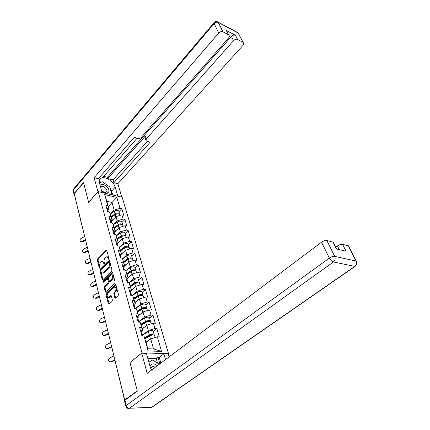 <?xml version="1.0" encoding="UTF-8"?>
<svg xmlns="http://www.w3.org/2000/svg" width="430" height="430" viewBox="0 0 430 430"><rect width="100%" height="100%" fill="white"/><g stroke="black" fill="none" stroke-linecap="round" stroke-linejoin="round"><path stroke-width="0.64" d="M108.699 259.279L108.903 258.414L106.807 250.48L106.129 250.228L97.594 258.887L97.314 260.096L99.298 267.981L99.76 268.175L99.701 266.294C99.427 264.756 99.728 263.456 100.609 262.391L102.259 261.23L103.458 262.542L103.99 263.859L104.399 262.902L104.13 261.87C103.85 260.327 104.157 259.016 105.049 257.941L106.747 256.758L108.699 259.279M114.826 297.823L115.546 298.162L118.132 295.792L118.433 294.507L115.933 285.042L115.493 284.59L106.242 293.169L105.952 294.416L108.317 303.811L109.016 304.161L112.074 301.349L112.37 300.081L111.332 296.028L110.881 295.566L108.451 297.426C106.909 296.592 106.774 295.066 108.037 292.851L114.681 286.944C116.224 287.804 116.358 289.342 115.073 291.562L114.068 292.491L113.773 293.76L114.826 297.823L115.654 298.065M129.93 362.415L137.261 390.811L124.711 400.056L74.229 193.704L83.565 182.745L88.628 202.353L98.169 191.576L141.991 352.869L130.07 362.42M111.655 271.19L111.945 269.938L109.564 260.924L108.876 260.655L100.212 269.25L99.927 270.47L102.179 279.425L102.851 279.72L111.655 271.19M112.708 272.835L115.149 282.069L114.853 283.338L105.64 291.916L105.21 291.47L104.216 287.525L104.506 286.283L108.081 282.87L108.371 281.623L107.285 278.586L103.318 282.284L103.044 281.204L112.01 272.539L112.708 272.835M168.125 353.987L168.533 353.675L141.991 352.869M168.533 353.675L122.158 197.209L98.169 191.576M154.209 335.094L153.284 330.906L153.419 331.374L156.853 328.595L154.907 328.472L148.318 330.541L143.362 334.604M156.853 328.595L159.283 336.916L157.332 336.808L161.567 351.385L148.119 350.939L143.996 336.099L141.959 335.991L139.61 327.483L141.637 327.617L140.142 322.237L138.121 322.097L135.837 313.809L137.847 313.975L136.391 308.74L134.386 308.563L132.16 300.489L134.155 300.688L132.736 295.587L130.747 295.378L128.575 287.514L130.553 287.745L129.172 282.768L127.199 282.526L125.087 274.861L127.044 275.125L125.7 270.276L123.743 270.002L121.679 262.531L123.625 262.816L122.313 258.091L120.373 257.79L118.363 250.502L120.287 250.814L119.008 246.202L117.084 245.874L115.122 238.763L117.035 239.107L115.783 234.603L113.875 234.253L111.961 227.309L113.859 227.674L112.638 223.283L110.746 222.907L108.871 216.129L110.757 216.521L109.564 212.226L107.688 211.829L105.861 205.212L107.731 205.626L104.646 194.543L116.831 197.381L120.008 208.319L114.16 210.076L110.478 214.006M118.938 211.753L121.808 208.717L120.008 208.319M121.808 208.717L123.711 215.22L121.9 214.839L123.13 219.074L117.213 220.853L113.445 224.793M122.023 222.466L124.947 219.445L123.13 219.074M124.947 219.445L126.893 226.105L125.071 225.745L126.329 230.077L120.346 231.888L116.476 235.839M125.184 233.431L128.156 230.432L126.329 230.077M128.156 230.432L130.15 237.247L128.312 236.908L129.602 241.348L123.55 243.186L119.572 247.148M128.419 244.659L131.446 241.676L129.602 241.348M131.446 241.676L133.483 248.658L131.634 248.341L132.956 252.888L126.829 254.759L122.743 258.731M131.736 256.151L134.81 253.195L132.956 252.888M134.81 253.195L136.901 260.344L135.036 260.059L136.391 264.713L130.193 266.616L125.985 270.599M135.127 267.928L138.261 264.993L136.391 264.713M138.261 264.993L140.4 272.319L138.525 272.061L139.911 276.834L133.639 278.764L129.306 282.763M138.605 279.994L141.792 277.081L139.911 276.834M141.792 277.081L143.991 284.596L142.094 284.359L143.518 289.256L137.17 291.223L132.698 295.233M142.169 292.362L145.415 289.476L143.518 289.256M145.415 289.476L147.667 297.178L145.759 296.974L147.216 301.994L140.793 303.994L136.17 308.02M145.824 305.037L149.129 302.188L147.216 301.994M149.129 302.188L151.441 310.084L149.516 309.912L151.016 315.061L144.507 317.098L139.723 321.14M149.575 318.039L152.94 315.222L151.016 315.061M152.94 315.222L155.311 323.328L153.376 323.188L154.907 328.472M141.438 331.224L142.679 330.197L141.637 327.617M140.142 322.237L142.679 330.197M148.318 330.541L146.818 325.241L142.335 328.961M153.376 323.188L146.818 325.241M137.691 317.695L138.911 316.652L137.847 313.975M136.391 308.74L138.911 316.652M144.507 317.098L143.045 311.933L138.643 315.695M149.516 309.912L143.045 311.933M134.042 304.51L135.24 303.462L134.155 300.688M132.736 295.587L135.24 303.462M140.793 303.994L139.363 298.963L135.047 302.768M145.759 296.974L139.363 298.963M130.489 291.664L131.661 290.599L130.553 287.745M129.172 282.768L131.661 290.599M137.17 291.223L135.778 286.315L131.537 290.159M142.094 284.359L135.778 286.315M127.017 279.135L128.172 278.06L127.044 275.125M125.7 270.276L128.172 278.06M133.639 278.764L132.279 273.98L128.119 277.861M138.525 272.061L132.279 273.98M123.781 266.815L124.77 265.831L123.625 262.816M122.313 258.091L124.77 265.831M130.193 266.616L128.866 261.945L123.646 266.944M135.036 260.059L128.866 261.945M120.335 254.99L121.448 253.899L120.287 250.814M119.008 246.202L121.448 253.899M126.829 254.759L125.538 250.201L120.491 255.151M131.634 248.341L125.538 250.201M117.116 243.358L118.207 242.257L117.035 239.107M115.783 234.603L118.207 242.257M123.55 243.186L122.287 238.736L117.288 243.767M128.312 236.908L122.287 238.736M113.971 231.996L115.046 230.888L113.859 227.674M112.638 223.283L115.046 230.888M120.346 231.888L119.11 227.545L114.154 232.651M125.071 225.745L119.11 227.545M110.902 220.907L111.956 219.789L110.757 216.521M109.564 212.226L111.956 219.789M117.213 220.853L116.009 216.612L111.133 221.751M121.9 214.839L116.009 216.612M81.764 225.057L74.514 194.871M107.903 210.071L108.941 208.953L107.731 205.626M114.16 210.076L111.999 202.455L106.807 201.288L108.941 208.953M108.263 206.507L116.831 197.381M106.807 201.288L104.646 194.543M124.711 400.056L125.194 400.04M143.996 336.099L147.85 348.773L153.548 348.977L150.694 338.904L146.125 342.57M147.85 348.773L148.119 350.939M157.332 336.808L150.694 338.904M161.567 351.385L153.548 348.977M108.892 258.914L108.699 258.172L107.495 256.871L106.957 256.791M102.48 261.263L104.21 262.649L104.393 263.37M106.796 250.437L98.341 259L98.056 260.204L99.964 267.756M109.543 260.849L100.959 269.352L100.674 270.572L102.963 279.613M109.102 262.434L108.618 262.246L100.996 269.787L100.797 270.642L101.077 271.733L102.329 273.082L103.221 272.652L108.462 267.514C109.37 266.428 109.682 265.106 109.387 263.536L109.102 262.434L109.854 262.547L108.881 262.155M102.824 273.147L103.974 272.749L103.221 272.652M109.854 262.547L110.144 263.644C110.435 265.213 110.128 266.536 109.215 267.616L103.974 272.749M107.376 278.597L108.457 279.113L109.129 281.714L108.838 282.962L105.264 286.369L104.974 287.611L106.011 291.68M112.676 272.727L103.802 281.295L103.576 282.032M111.832 279.285C113.085 277.13 112.972 275.625 111.504 274.759L108.682 277.108L108.387 278.361L109.483 281.397L111.832 279.285L112.59 279.382C113.843 277.226 113.735 275.721 112.262 274.856L111.746 274.791M110.144 281.478L110.515 281.36L109.757 281.268M112.59 279.382L110.515 281.36M114.96 286.977L115.444 287.036C116.992 287.89 117.121 289.428 115.837 291.642L114.837 292.572L114.541 293.84L115.595 297.899M108.914 297.474L109.881 297.173L109.118 297.098M111.279 295.878L109.881 297.173M115.885 284.902L107.005 293.249L106.715 294.496L109.139 304.048M115.906 214.081L115.525 214.484M119.637 214.366L119.481 213.645C118.363 212.716 116.863 212.791 114.987 213.861L111.101 216.72M118.895 211.614L118.723 211.017C117.605 210.087 116.111 210.157 114.24 211.227L110.268 214.161M111.306 217.451L115.734 214.194L118.148 213.812M119.889 215.059L119.717 214.462C118.599 213.543 117.1 213.613 115.224 214.683L111.332 217.542M113.826 218.913L110.935 221.031M85.591 240.16L82.549 241.789L80.63 241.483M84.667 236.462L81.216 238.327C79.953 239.306 79.69 240.316 80.431 241.354L81.953 241.397L85.441 239.526M107.607 211.544L108.355 211.974M107.376 210.711L108.236 211.275L108.398 211.979M106.64 208.05L107.5 208.614L107.672 209.238M101.577 190.667C105.973 195.462 111.617 192.452 107.586 187.598C104.662 184.513 102.157 183.718 100.072 185.222M101.421 190.098L101.485 190.189C103.141 192.022 104.721 192.678 106.231 192.156C107.237 191.404 107.167 190.205 106.022 188.566C104.366 186.727 102.781 186.077 101.265 186.609L100.658 187.346M99.421 182.782L102.351 181.782L109.736 186.835L111.735 193.828L110.209 194.403M111.037 194.596L111.735 193.828M157.342 365.737C154.069 363.156 151.591 363.232 149.914 365.962M155.424 367.177L152.424 366.333L150.629 368.247M148.914 362.339L152.091 359.851L159.39 364.194M148.941 362.452L152.091 359.851M97.986 191.785L94.111 177.74L218.752 33.002L214.129 23.591L73.508 189.872L74.352 193.317L83.517 182.551L88.607 202.283L97.922 191.769M102.077 192.495L99.545 183.314C98.954 180.933 99.443 179.251 101.012 178.267C104.786 175.762 113.74 181.433 115.17 187.152L117.809 196.188M121.83 197.133L117.852 183.707L113.869 182.707L150.086 142.351L146.055 140.809L146.307 138.922L233.533 40.651L231.415 36.464C232.748 35.163 234.103 34.776 235.484 35.303L226.293 30.455L227.212 31.863M103.754 176.327L107.435 177.273L107.801 178.552L113.052 179.891L113.869 182.707M100.19 176.617L102.899 177.305L137.068 138.197M117.852 183.707L242.891 45.494C243.88 44.263 243.966 43.236 243.138 42.403L238.075 32.976L218.268 22.419L222.944 31.809L228.728 34.873C229.588 35.744 229.523 36.808 228.54 38.066L141.336 137.32C140.271 138.336 139.057 138.697 137.675 138.39L134.327 137.32L98.303 178.794L94.111 177.74M242.853 42.215L237.629 39.485C236.242 38.958 234.877 39.35 233.533 40.651M222.944 31.809C221.504 31.261 220.106 31.659 218.752 33.002M74.352 193.317L74.132 194.602L74.476 194.957M107.801 178.552L145.319 136.052L146.307 138.922M107.435 177.273L231.415 36.464M113.052 179.891L147.334 141.47M145.802 140.062L145.071 137.944L145.319 136.052M112.676 194.983L111.569 191.13L110.08 188.039M108.204 185.787L103.496 182.567M101.754 181.987L99.298 181.777M111.585 194.725L111.424 194.172M157.541 363.092L156.283 358.668L158.02 357.346L159.229 357.373L163.835 353.858L168.264 353.987L169.119 356.873M163.835 353.858L165.512 359.587M125.775 406.006L124.576 401.093L125.006 400.179L137.337 391.106L129.957 362.512L141.723 353.197L146.431 353.336L150.129 366.742L151.51 370.123M141.723 353.197L147.2 373.369L321.538 242.187C323.473 240.875 325.241 240.327 326.848 240.537L333.056 242.085L333.492 242.961M156.283 358.668L147.85 358.475M339.286 249.647L337.426 245.971C339.334 244.702 341.049 244.17 342.576 244.369L348.424 245.82L348.827 246.605M332.729 241.966L336.233 248.938L346.091 251.227L342.576 244.369M337.426 245.971L335.663 247.266M159.229 357.373L160.863 363.081M159.869 363.834L158.02 357.346M118.583 225.18L118.099 225.68M122.738 225.169L122.593 224.439C121.47 223.535 119.959 223.621 118.056 224.691L114.117 227.545M121.986 222.337L121.819 221.751C120.696 220.843 119.185 220.923 117.293 221.998L113.246 224.938M114.316 228.266L118.809 225.014L121.319 224.653M123.001 225.863L122.835 225.277C121.711 224.379 120.201 224.465 118.298 225.535L114.348 228.389M116.922 229.797L114.213 231.749M121.249 236.597L120.615 237.236M125.915 236.226L125.78 235.489C124.652 234.613 123.125 234.71 121.201 235.78L117.202 238.628M125.151 233.313L124.985 232.737C123.861 231.856 122.335 231.947 120.416 233.022L116.294 235.968M117.395 239.333L121.959 236.091L124.555 235.753M126.194 236.919L126.028 236.35C124.899 235.473 123.372 235.575 121.443 236.645L117.438 239.494M120.099 240.94L118.137 242.326M123.931 248.303L123.13 249.094M129.167 247.551L129.038 246.804C127.909 245.949 126.366 246.062 124.415 247.137L120.357 249.975M128.393 244.552L128.226 243.987C127.097 243.127 125.56 243.235 123.614 244.31L119.406 247.266M120.55 250.668L125.178 247.433L127.86 247.116M129.457 248.244L129.296 247.685C128.161 246.836 126.619 246.949 124.668 248.024L120.604 250.862M123.351 252.351L121.394 253.711M126.63 260.317L125.646 261.268M132.494 259.145L132.381 258.392C131.247 257.565 129.693 257.694 127.71 258.769L123.593 261.596M131.709 256.06L131.548 255.506C130.414 254.673 128.866 254.797 126.893 255.871L122.593 258.839M123.781 262.273L128.479 259.048L131.236 258.752M132.8 259.844L132.639 259.295C131.505 258.473 129.951 258.597 127.968 259.672L123.845 262.504M126.683 264.031L124.657 265.423M129.333 272.652L128.14 273.776M135.901 271.029L135.805 270.266C134.665 269.465 133.096 269.605 131.091 270.685L126.904 273.501M135.106 267.847L134.95 267.304C133.816 266.503 132.246 266.638 130.247 267.713L125.856 270.69M127.086 274.163L131.859 270.954C133.042 270.314 133.983 270.217 134.692 270.674M136.224 271.722L136.068 271.19C134.934 270.395 133.359 270.534 131.349 271.609L127.162 274.431M130.107 276.001L127.995 277.42M88.236 250.948L85.151 252.587L83.227 252.286M87.209 247.245L83.796 249.061C82.501 250.077 82.248 251.109 83.044 252.173L84.554 252.206L88.08 250.33M110.634 222.509L111.494 223.057M110.397 221.654L111.262 222.202L111.408 222.95M109.645 218.929L110.505 219.483L110.677 220.09M90.934 261.988L87.811 263.628L85.882 263.337M89.854 258.242L86.435 260.048C85.108 261.091 84.866 262.155 85.715 263.235L87.209 263.262L90.784 261.381M113.735 233.737L114.681 234.398M113.493 232.861L114.358 233.393L114.498 234.146M112.719 230.072L113.584 230.609L113.751 231.206M93.697 273.286L90.536 274.926L88.596 274.646M92.67 269.438L89.139 271.282C87.774 272.367 87.543 273.458 88.451 274.56L89.929 274.571L93.552 272.69M116.906 245.234L117.911 246.019M116.659 244.342L117.53 244.858L117.659 245.616M115.869 241.483L116.74 242.004L116.901 242.59M96.524 284.848L93.326 286.493L91.375 286.213M95.562 280.897L91.907 282.779C90.499 283.908 90.284 285.031 91.262 286.154L92.713 286.149L96.384 284.262M120.158 257.022L121.195 257.919M119.906 256.103L120.782 256.597L120.894 257.371M119.099 253.173L119.97 253.673L120.131 254.248M99.421 296.684L96.175 298.329L94.218 298.06M98.438 292.669L94.734 294.555C93.288 295.727 93.09 296.883 94.143 298.022L95.567 298.001L99.282 296.114M123.496 269.099L124.372 269.572L124.528 270.11M123.233 268.159L124.114 268.637L124.211 269.411M122.405 265.154L123.281 265.638L123.437 266.197M132.031 285.321L130.607 286.627M139.39 283.203L139.309 282.429C138.17 281.661 136.584 281.817 134.547 282.897L130.301 285.703M138.589 279.925L138.433 279.398C137.299 278.624 135.713 278.774 133.687 279.855L129.199 282.833M130.478 286.348L135.321 283.15C136.557 282.499 137.519 282.402 138.207 282.87L138.224 282.892M139.734 283.902L139.583 283.375C138.444 282.612 136.853 282.768 134.816 283.848L130.564 286.654M133.623 288.267L131.413 289.718M102.388 308.804L99.099 310.449L97.105 310.175L98.486 310.137L102.249 308.251M101.389 304.719L97.637 306.606C96.143 307.832 95.965 309.025 97.105 310.175M126.915 281.478L127.796 281.935L127.946 282.478M126.646 280.516L127.527 280.973L127.608 281.763M125.796 277.436L126.678 277.898L126.829 278.446M134.719 298.339L133.993 298.984M142.964 295.684L142.905 294.899C141.76 294.168 140.158 294.34 138.095 295.415L133.762 298.221M142.158 292.303L142.007 291.793C140.868 291.051 139.266 291.217 137.213 292.298L132.236 295.534M133.956 298.839L138.874 295.652C140.126 295.002 141.094 294.899 141.787 295.34L141.835 295.415M143.33 296.377L143.185 295.872C142.045 295.141 140.438 295.313 138.374 296.388L134.053 299.183M137.234 300.839L134.923 302.328M105.425 321.215L102.093 322.865L100.142 322.629L101.475 322.57L105.291 320.678M104.404 317.06L100.604 318.952C99.061 320.242 98.905 321.468 100.142 322.629M130.419 294.179L131.3 294.609L131.451 295.141M130.145 293.19L131.032 293.625L131.091 294.426M129.274 290.035L130.156 290.47L130.306 291.008M146.619 308.487L146.587 307.687C145.448 306.988 143.83 307.176 141.733 308.251L137.31 311.057M145.813 304.999L145.673 304.499C144.528 303.795 142.916 303.978 140.825 305.053L135.208 308.632M137.514 311.642L142.518 308.477C143.787 307.821 144.765 307.708 145.458 308.133L145.533 308.256M147.017 309.175L146.877 308.686C145.732 307.988 144.114 308.176 142.018 309.256L137.627 312.035M140.943 313.728L138.519 315.254M108.532 333.938L105.156 335.588L103.775 335.62M107.5 329.708L103.646 331.6C102.05 332.96 101.926 334.223 103.27 335.389L104.538 335.309L108.408 333.417M134.015 307.208L134.902 307.617L135.047 308.127M133.735 306.192L134.622 306.606L134.655 307.418M132.838 302.951L133.725 303.37L133.87 303.886M150.371 321.618L150.371 320.801C149.226 320.14 147.592 320.345 145.464 321.42L140.943 324.225M149.565 318.017L149.43 317.534C148.285 316.862 146.651 317.066 144.534 318.141L138.804 321.715M141.164 324.779L146.254 321.629C147.538 320.973 148.533 320.85 149.226 321.253L149.312 321.43M150.801 322.301L150.667 321.828C149.522 321.167 147.882 321.371 145.754 322.452L141.293 325.214M144.76 326.945L142.212 328.52M111.725 346.978L108.301 348.623L106.898 348.644M110.671 342.672L106.764 344.564C105.108 346 105.017 347.306 106.484 348.467L107.677 348.359L111.601 346.473M137.702 320.576L138.594 320.963L138.734 321.457M137.417 319.533L138.309 319.92L138.309 320.753M136.498 316.211L137.39 316.604L137.53 317.103M154.246 334.26C153.101 333.637 151.451 333.863 149.291 334.938L144.663 337.743M153.284 330.906C152.134 330.272 150.489 330.493 148.339 331.568L142.513 335.12L142.389 334.658L142.771 336.034M144.883 338.276L150.086 335.12C151.392 334.47 152.392 334.336 153.085 334.712L153.171 334.948M154.682 335.771L154.553 335.309C153.408 334.69 151.752 334.916 149.592 335.991L145.055 338.738M148.689 340.506L146.001 342.129M114.853 360.41L111.52 361.99L110.096 361.99M113.923 355.959L109.956 357.851C108.247 359.383 108.193 360.722 109.795 361.872L110.897 361.748L114.735 359.921M141.492 334.298L142.389 334.658M141.196 333.234L142.094 333.594L142.056 334.443M140.255 329.815L141.148 330.186L141.282 330.67M82.06 225.718L81.84 224.82M114.611 358.781L124.657 400.497M108.699 258.172L107.946 258.059M104.28 263.649L103.727 263.568M104.21 262.649L103.458 262.542M99.851 268.057L99.298 267.981M98.056 260.204L97.314 260.096M98.341 259L97.594 258.887M106.753 250.33L106.129 250.228M108.785 259.177L108.22 259.096M102.931 279.516L102.179 279.425M100.674 270.572L99.927 270.47M100.959 269.352L100.212 269.25M109.499 260.747L108.876 260.655M109.215 267.616L108.462 267.514M110.144 263.644L109.387 263.536M105.968 291.551L105.21 291.47M104.974 287.611L104.216 287.525M105.264 286.369L104.506 286.283M108.838 282.962L108.081 282.87M109.129 281.714L108.371 281.623M108.457 279.113L107.699 279.022M103.802 281.295L103.044 281.204M112.628 272.625L112.01 272.539M114.541 293.84L113.773 293.76M114.837 292.572L114.068 292.491M115.837 291.642L115.073 291.562M111.214 295.754L110.628 295.695M109.08 303.881L108.317 303.811M106.715 294.496L105.952 294.416M107.005 293.249L106.242 293.169M115.831 284.794L115.219 284.724M114.987 213.861L114.24 211.227M115.826 216.806L115.224 214.683M81.953 241.397L82.549 241.789M228.416 34.669L226.293 30.455M235.484 35.303L237.629 39.485M111.569 191.13L115.17 187.152M237.166 32.282L238.36 33.164L238.929 34.266M243.138 42.403L237.844 32.642L218.042 22.08C216.672 21.199 215.387 21.339 214.178 22.511L214.129 23.591C215.457 22.247 216.833 21.86 218.268 22.419L217.489 21.747M74.008 194.08L73.294 191.156L73.906 188.576L213.936 22.795M125.006 400.179L126.291 405.425L329.348 258.081C330.509 260.171 331.852 261.472 333.39 261.977L129.441 408.258L151.656 407.28L354.75 266.401L333.39 261.977C335.126 260.446 335.577 258.586 334.744 256.398L356.056 261.042L348.128 245.718M326.848 240.537L334.744 256.398C333.126 256.221 331.331 256.78 329.348 258.081L321.538 242.187M356.056 261.042C356.9 263.155 356.465 264.939 354.75 266.401L354.987 266.433C356.83 265.02 357.282 263.251 356.352 261.139L356.056 261.042M356.475 262.44L356.352 261.139L348.424 245.82M355.803 265.299L354.987 266.433L152.962 406.517M150.57 407.457L129.441 408.258C127.925 408.14 126.871 407.199 126.291 405.425L125.85 406.323C126.42 407.936 127.533 408.629 129.188 408.403L128.484 408.473M118.056 224.691L117.293 221.998M118.922 227.739L118.298 225.535M121.201 235.78L120.416 233.022M122.093 238.935L121.443 236.645M124.415 247.137L123.614 244.31M125.34 250.394L124.668 248.024M127.71 258.769L126.893 255.871M128.667 262.139L127.968 259.672M131.091 270.685L130.247 267.713M132.075 274.168L131.349 271.609M84.554 252.206L85.151 252.587M87.209 263.262L87.811 263.628M89.929 274.571L90.536 274.926M92.713 286.149L93.326 286.493M95.567 298.001L96.175 298.329M137.729 282.897L137.643 282.596M134.547 282.897L133.687 279.855M135.568 286.504L134.816 283.848M98.486 310.137L99.099 310.449M141.32 295.426L141.223 295.087M138.095 295.415L137.213 292.298M139.153 299.146L138.374 296.388M101.475 322.57L102.093 322.865M145.001 308.272L144.888 307.891M141.733 308.251L140.825 305.053M142.83 312.115L142.018 309.256M104.538 335.309L105.156 335.588M148.775 321.457L148.651 321.027M145.464 321.42L144.534 318.141M146.598 325.424L145.754 322.452M107.677 348.359L108.301 348.623M152.65 334.981L152.516 334.502M149.291 334.938L148.339 331.568M150.468 339.082L149.592 335.991M110.897 361.748L111.52 361.99M84.425 235.382L84.398 235.812M84.457 236.075L84.699 236.5M87.118 246.401L87.096 246.836M87.15 247.094L87.397 247.529M89.881 257.677L89.854 258.118M89.908 258.376L90.16 258.817M92.703 269.223L92.681 269.675M92.735 269.922L92.987 270.379M95.594 281.048L95.573 281.505M95.627 281.752L95.879 282.214M98.561 293.158L98.534 293.631M98.588 293.867L98.846 294.34M101.593 305.574L101.571 306.047M101.62 306.284L101.888 306.767M104.705 318.291L104.683 318.781M104.732 319.006L105.001 319.501M107.898 331.337L107.876 331.836M107.925 332.051L108.199 332.562M111.171 344.715L111.15 345.225M111.193 345.435L111.472 345.957M114.531 358.437L114.509 358.964M103.082 273.179L102.329 273.082M110.241 281.489L109.483 281.397M109.215 297.501L108.451 297.426M119.481 213.645L118.723 211.017M119.992 215.414L119.717 214.462M107.5 208.614L108.236 211.275M100.69 187.26L101.265 186.609M150.925 367.467L152.424 366.333M99.593 179.891L101.012 178.267M73.53 189.049L73.17 190.597M228.728 34.873L226.605 30.659M333.056 242.085L336.539 249.008M122.593 224.439L121.819 221.751M123.136 226.325L122.835 225.277M125.78 235.489L124.985 232.737M126.361 237.5L126.028 236.35M129.038 246.804L128.226 243.987M129.656 248.943L129.296 247.685M132.381 258.392L131.548 255.506M133.037 260.666L132.639 259.295M135.805 270.266L134.95 267.304M136.498 272.679L136.068 271.19M110.505 219.483L111.262 222.202M113.584 230.609L114.358 233.393M116.74 242.004L117.53 244.858M121.034 257.516L121.142 257.909M119.97 253.673L120.782 256.597M124.372 269.572L124.523 270.11M123.281 265.638L124.114 268.637M139.309 282.429L138.433 279.398M140.046 284.993L139.583 283.375M127.796 281.935L127.984 282.623M126.678 277.898L127.527 280.973M142.905 294.899L142.007 291.793M143.69 297.619L143.185 295.872M131.3 294.609L131.537 295.458M130.156 290.47L131.032 293.625M146.587 307.687L145.673 304.499M147.42 310.567L146.877 308.686M103.888 335.669L103.27 335.389M134.902 307.617L135.181 308.632M133.725 303.37L134.622 306.606M150.371 320.801L149.43 317.534M151.247 323.854L150.667 321.828M107.108 348.73L106.484 348.467M138.594 320.963L138.928 322.151M137.39 316.604L138.309 319.92M155.182 337.486L154.553 335.309M110.419 362.119L109.795 361.872M141.148 330.186L142.094 333.594"/></g></svg>
